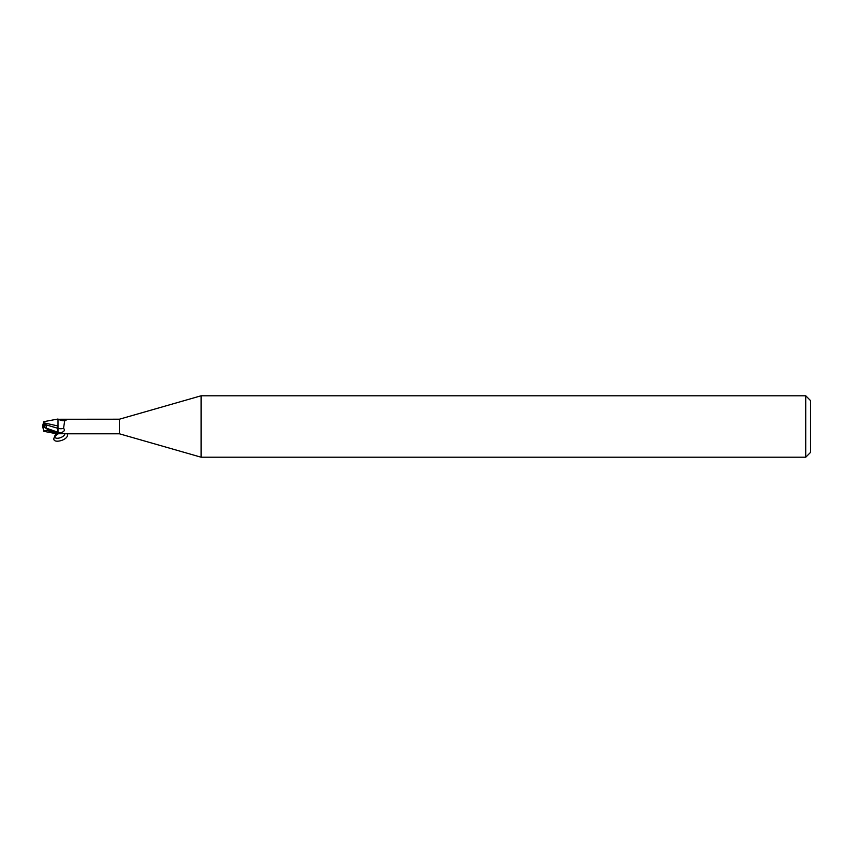 <?xml version="1.0" encoding="UTF-8"?>
<svg xmlns="http://www.w3.org/2000/svg" width="853" height="853" viewBox="0 0 853 853"><rect width="100%" height="100%" fill="white"/><g stroke="black" fill="none" stroke-linecap="round" stroke-linejoin="round"><path stroke-width="1.28" d="M44.185 425.359L44.921 424.815L44.185 426.948L44.185 425.359L45.987 424.037L43.119 424.026L42.65 426.5L44.185 426.042M46.105 428.249L42.65 426.5L43.78 431.01L47.256 430.434L58.004 433.985L58.004 432.29A11.537 6.366 -156.3 0 0 61.053 432.663L58.004 433.175M46.488 428.728L45.891 424.794L57.887 428.313L58.015 433.793L57.887 425.86L58.004 432.29M45.891 427.993L58.004 432.279L58.004 425.892M805.744 457.208L805.744 395.792L810.35 400.398L810.35 452.602L805.744 457.208L201.084 457.208L119.42 433.793L66.694 433.793M119.42 433.793L119.42 419.207L201.084 395.792L805.744 395.792M58.004 426.767L58.004 419.26L119.42 419.207M62.397 419.687A8.327 4.596 -156.3 0 0 67.686 419.303L64.7 420.806L63.548 428.238C65.137 430.168 64.306 431.65 61.053 432.663M58.004 433.74L67.686 433.697M201.084 457.208L201.084 395.792M58.761 419.473A7.933 4.372 -156.3 0 0 63.453 420.753L64.956 420.657M58.004 428.355A8.359 4.606 -156.3 0 0 63.548 428.238M43.887 421.659L58.004 419.015L58.004 420.764M58.004 425.988L43.535 422.747L43.204 423.738M47.267 429.059L44.004 427.14M58.004 433.505L47.256 429.059L47.256 430.434M43.098 424.09L43.546 422.683M45.891 424.794L45.987 424.037M44.036 427.193L44.932 424.815L42.863 424.805M44.036 425.807L42.65 426.5M57.663 433.942L54.613 436.757C49.623 445.106 70.223 440.255 67.184 433.793M64.945 433.655C64.465 437.664 54.432 440.233 54.603 436.299L55.989 433.655M43.887 431.341L56.202 433.697"/></g></svg>
